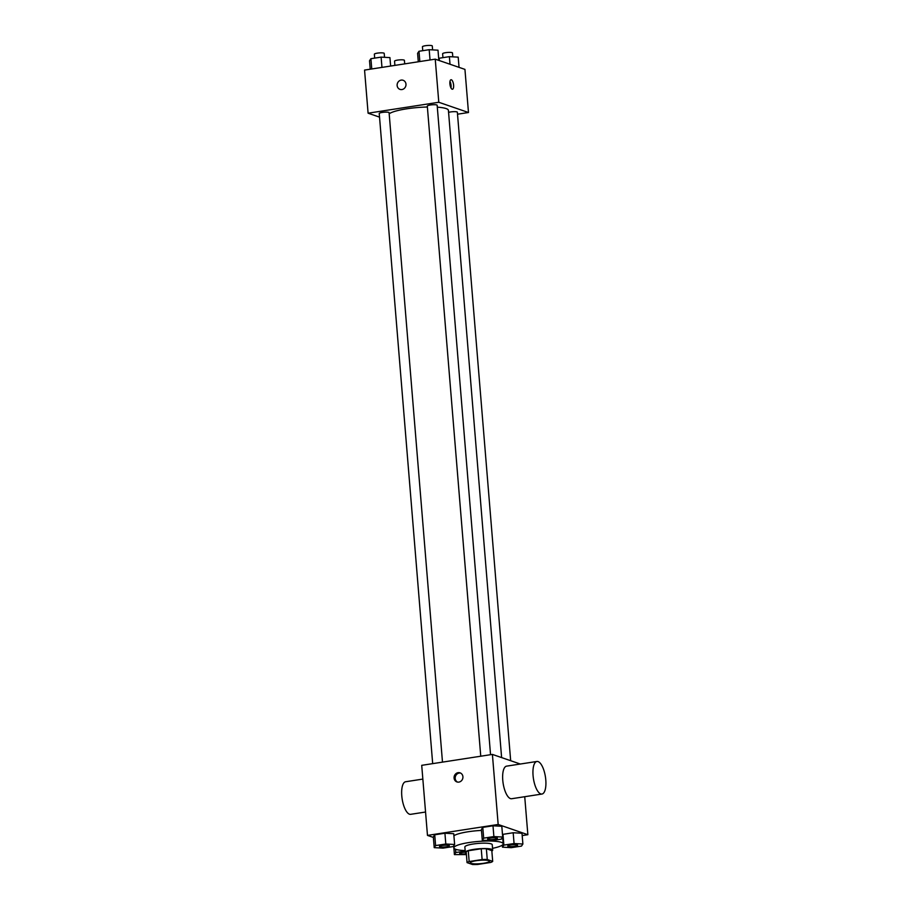 <?xml version="1.0" encoding="UTF-8"?>
<svg xmlns="http://www.w3.org/2000/svg" width="910" height="910" viewBox="0 0 910 910"><rect width="100%" height="100%" fill="white"/><g stroke="black" fill="none" stroke-linecap="round" stroke-linejoin="round"><path stroke-width="1.36" d="M471.05 863.362A9.612 1.706 -4.7 0 1 470.299 862.794A9.612 1.706 -4.7 0 1 479.741 860.303A9.612 1.706 -4.7 0 1 489.466 861.213A9.612 1.706 -4.7 0 1 481.845 863.522A9.612 1.706 -4.7 0 1 471.05 863.362M477.648 864.466L490.604 862.464A13.059 2.309 -4.7 0 0 492.697 861.383L487.26 859.506A13.059 2.309 -4.7 0 0 482.118 859.54L469.162 861.542A13.059 2.309 -4.7 0 0 467.058 862.623L472.506 864.5A13.059 2.309 -4.7 0 0 477.648 864.466M482.118 859.54L481.231 848.757L468.275 850.759L469.162 861.542M468.275 850.759A13.059 2.309 -4.7 0 0 466.182 851.851L467.058 862.623M481.231 848.757A13.059 2.309 -4.7 0 1 486.372 848.723L487.26 859.506M492.697 861.383L491.81 850.6L486.372 848.723M491.855 851.043A13.741 2.434 175.3 0 0 492.685 850.099A13.741 2.434 175.3 0 0 473.689 849.394A13.741 2.434 175.3 0 0 465.306 852.351A13.741 2.434 175.3 0 0 466.284 853.136M465.306 852.351L464.862 846.96A13.741 2.434 -4.7 0 1 473.245 844.002A13.741 2.434 -4.7 0 1 492.242 844.707L492.685 850.099M465.158 850.588A24.729 4.379 -4.7 0 1 455.83 849.348A24.729 4.379 -4.7 0 1 453.908 847.858A24.729 4.379 -4.7 0 1 478.194 841.466A24.729 4.379 -4.7 0 1 503.196 843.809A24.729 4.379 -4.7 0 1 492.537 848.336M453.908 835.778A24.729 4.379 -4.7 0 1 481.481 830.409M502.695 837.063L501.808 826.28L492.992 825.791L482.789 827.372L481.401 829.442L482.289 840.214L491.104 840.703L501.308 839.134L502.695 837.063L493.88 836.574L483.676 838.144L482.289 840.214M522.886 844.025L521.999 833.241L513.183 832.752L502.98 834.333L503.867 845.106L502.479 847.176L511.295 847.665L521.498 846.095L522.886 844.025L514.07 843.536L503.867 845.106M522.192 835.585L527.857 834.709L498.168 824.471L427.472 835.403L433.376 837.428M454.625 844.491L453.737 833.708L444.922 833.219L434.718 834.8L433.331 836.859L434.218 847.642L443.034 848.131L453.237 846.562L454.625 844.491L445.809 844.002L435.606 845.572L434.218 847.642M520.304 764.025L492.401 754.413L421.717 765.333L427.472 835.403M492.401 754.413L498.168 824.471M454.079 778.073A4.812 4.391 109 0 1 460.062 772.84A4.812 4.391 109 0 1 462.644 778.823A4.812 4.391 109 0 1 454.079 778.073M524.729 796.705L527.857 834.709M541.95 794.043L511.647 798.73A16.482 6.063 -98.8 0 1 510.464 798.605A16.482 6.063 -98.8 0 1 502.923 781.804A16.482 6.063 -98.8 0 1 506.62 766.14L536.911 761.465A16.482 6.063 -98.8 0 1 545.42 776.833A16.482 6.063 -98.8 0 1 541.95 794.043A16.482 6.063 -98.8 0 1 540.756 793.918A16.482 6.063 -98.8 0 1 533.226 777.117A16.482 6.063 -98.8 0 1 536.911 761.465M422.843 779.085L405.632 781.747A16.482 6.063 81.2 0 0 402.152 798.957A16.482 6.063 81.2 0 0 410.66 814.325L425.55 812.027M457.48 782.077A4.812 4.391 109 0 1 460.585 773.068M389.184 113.796A30.223 5.346 -4.7 0 1 427.382 107.005M437.312 107.175A30.223 5.346 -4.7 0 1 448.414 110.372L501.615 757.586M480.753 756.21L427.302 106.06A4.948 0.876 -4.7 0 1 432.159 104.787A4.948 0.876 -4.7 0 1 437.153 105.253L490.547 754.697M432.682 763.638L379.231 113.488A4.948 0.876 -4.7 0 1 384.088 112.214A4.948 0.876 -4.7 0 1 389.093 112.681L442.487 762.125M448.573 112.374A4.948 0.876 -4.7 0 1 454.022 111.657A4.948 0.876 -4.7 0 1 457.355 112.214L510.669 760.703M457.514 114.205L468.479 112.51L438.791 102.273L368.095 113.193L379.527 117.14M468.479 112.51L464.942 69.388L435.242 59.161L438.791 102.273M435.242 59.161L364.557 70.081L368.095 113.193M399.99 89.373A4.812 4.391 109 0 1 397.147 85.506A4.812 4.391 109 0 1 403.13 80.285A4.812 4.391 109 0 1 405.712 86.257A4.812 4.391 109 0 1 397.135 85.506A4.812 4.391 109 0 1 403.13 80.285M452.145 89.203A4.812 1.774 -98.8 0 1 449.938 84.3A4.812 1.774 -98.8 0 1 451.019 79.739A4.812 1.774 -98.8 0 1 453.498 84.209A4.812 1.774 -98.8 0 1 452.486 89.237A4.812 1.774 -98.8 0 1 452.145 89.203M449.972 81.422A4.812 1.774 -98.8 0 1 450.985 87.94M402.823 64.166L390.868 66.009M394.872 65.076L394.553 61.163A4.948 0.876 -4.7 0 1 399.41 59.889A4.948 0.876 -4.7 0 1 404.404 60.356L404.7 63.871M459.038 67.351L458.196 57.148L449.381 56.659L439.177 58.229L438.722 58.911M449.381 56.659L450.006 64.246M439.177 58.229L439.371 60.583M442.942 57.648L442.624 53.736A4.948 0.876 -4.7 0 1 447.481 52.461A4.948 0.876 -4.7 0 1 452.475 52.928L452.793 56.841M390.629 66.055L389.935 57.614L381.119 57.125L370.916 58.695L369.528 60.765L370.222 69.206M381.119 57.125L381.961 67.385M370.916 58.695L371.758 68.967M374.681 58.115L374.351 54.202A4.948 0.876 -4.7 0 1 379.208 52.928A4.948 0.876 -4.7 0 1 384.213 53.394L384.532 57.307M438.836 60.401L438.006 50.186L429.19 49.697L418.987 51.267L417.599 53.337L418.293 61.778M429.19 49.697L430.032 59.958M418.987 51.267L419.828 61.539M422.752 50.687L422.422 46.774A4.948 0.876 -4.7 0 1 427.279 45.5A4.948 0.876 -4.7 0 1 432.284 45.966L432.603 49.891M465.203 851.077L455.796 852.534L454.409 854.604L466.398 854.604M466.329 853.762A4.948 0.876 -4.7 0 1 460.073 853.773A4.948 0.876 -4.7 0 1 459.686 853.478A4.948 0.876 -4.7 0 1 459.686 853.432A4.948 0.876 -4.7 0 1 465.283 852.101M455.535 849.235L455.796 852.534M453.692 845.879L454.409 854.604M459.686 853.432L459.686 853.478A4.948 0.876 -4.7 0 1 465.283 852.147M507.757 846.05L507.757 846.004A4.948 0.876 -4.7 0 1 507.757 846.004A4.948 0.876 -4.7 0 1 512.614 844.73A4.948 0.876 -4.7 0 1 517.608 845.197A4.948 0.876 -4.7 0 1 517.608 845.219A4.948 0.876 -4.7 0 1 513.695 846.425A4.948 0.876 -4.7 0 1 508.144 846.345A4.948 0.876 -4.7 0 1 507.757 846.05A4.948 0.876 -4.7 0 1 512.614 844.776A4.948 0.876 -4.7 0 1 517.619 845.242L517.619 845.242M521.999 833.241L513.183 832.752L514.07 843.536M513.183 832.752L502.98 834.333M502.309 845.106L502.479 847.176M439.496 846.516L439.496 846.471A4.948 0.876 -4.7 0 1 439.496 846.471A4.948 0.876 -4.7 0 1 444.353 845.197A4.948 0.876 -4.7 0 1 449.347 845.663A4.948 0.876 -4.7 0 1 449.347 845.686L449.358 845.708A4.948 0.876 -4.7 0 1 445.434 846.891A4.948 0.876 -4.7 0 1 439.883 846.812A4.948 0.876 -4.7 0 1 439.496 846.516A4.948 0.876 -4.7 0 1 444.353 845.242A4.948 0.876 -4.7 0 1 449.358 845.708M453.737 833.708L444.922 833.219L445.809 844.002M444.922 833.219L434.718 834.8L435.606 845.572M434.718 834.8L433.331 836.859M487.567 839.043L487.567 839.088A4.948 0.876 -4.7 0 1 487.567 839.043A4.948 0.876 -4.7 0 1 492.424 837.769A4.948 0.876 -4.7 0 1 497.417 838.235A4.948 0.876 -4.7 0 1 497.417 838.258A4.948 0.876 -4.7 0 1 493.504 839.464A4.948 0.876 -4.7 0 1 487.953 839.384A4.948 0.876 -4.7 0 1 487.567 839.088A4.948 0.876 -4.7 0 1 492.424 837.814A4.948 0.876 -4.7 0 1 497.417 838.281L497.417 838.235M501.808 826.28L492.992 825.791L493.88 836.574M492.992 825.791L482.789 827.372L483.676 838.144M482.789 827.372L481.401 829.442M453.737 845.799L453.908 847.858M502.65 837.132L503.196 843.809"/></g></svg>
